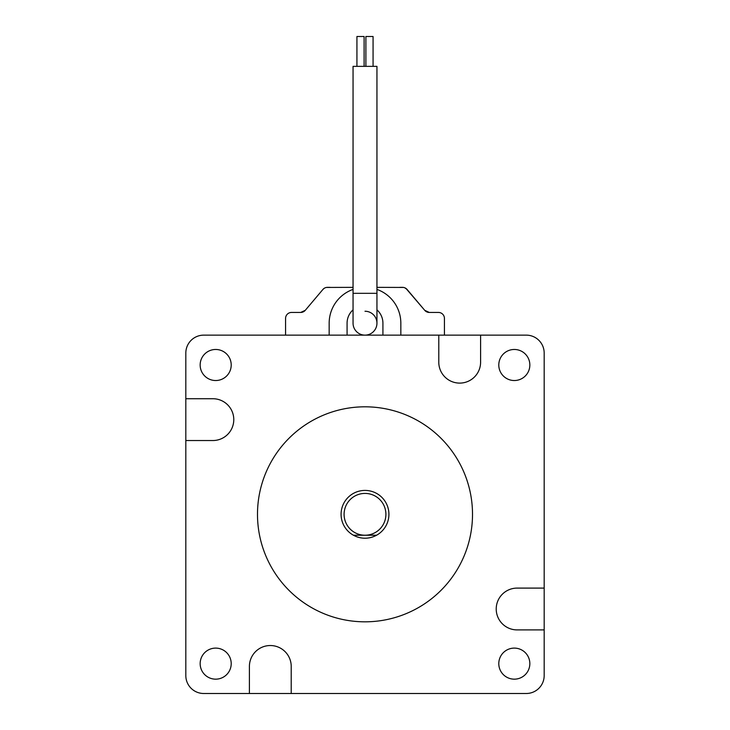 <?xml version="1.0" encoding="UTF-8"?>
<svg xmlns="http://www.w3.org/2000/svg" width="730" height="730" viewBox="0 0 730 730"><rect width="100%" height="100%" fill="white"/><g stroke="black" fill="none" stroke-linecap="round" stroke-linejoin="round"><path stroke-width="1.09" d="M438.785 335.134L438.785 362.199A20.905 20.905 0 0 0 459.69 383.104A20.905 20.905 0 0 0 480.595 362.199L480.595 335.134L203.734 335.134A17.922 17.922 0 0 0 185.821 353.055L185.821 440.537L212.877 440.537A20.905 20.905 0 0 0 233.782 419.631A20.905 20.905 0 0 0 212.877 398.726L185.821 398.726M365 621.823A107.511 107.511 0 0 0 472.511 514.322A107.511 107.511 0 0 0 365 406.811A107.511 107.511 0 0 0 257.489 514.322A107.511 107.511 0 0 0 365 621.823M215.679 648.103A15.531 15.531 0 0 0 200.157 663.634A15.531 15.531 0 0 0 215.679 679.165A15.531 15.531 0 0 0 231.209 663.634A15.531 15.531 0 0 0 215.679 648.103M514.322 648.103A15.531 15.531 0 0 0 498.791 663.634A15.531 15.531 0 0 0 514.322 679.165A15.531 15.531 0 0 0 529.843 663.634A15.531 15.531 0 0 0 514.322 648.103M514.322 349.469A15.531 15.531 0 0 0 498.791 365A15.531 15.531 0 0 0 514.322 380.531A15.531 15.531 0 0 0 529.843 365A15.531 15.531 0 0 0 514.322 349.469M215.679 349.469A15.531 15.531 0 0 0 200.157 365A15.531 15.531 0 0 0 215.679 380.531A15.531 15.531 0 0 0 231.209 365A15.531 15.531 0 0 0 215.679 349.469M185.821 440.537L185.821 675.578A17.922 17.922 0 0 0 203.734 693.5L526.266 693.5A17.922 17.922 0 0 0 544.178 675.578L544.178 353.055A17.922 17.922 0 0 0 526.266 335.134L480.595 335.134M544.178 588.097L517.123 588.097A20.905 20.905 0 0 0 496.217 609.002A20.905 20.905 0 0 0 517.123 629.908L544.178 629.908M291.215 693.5L291.215 666.435A20.905 20.905 0 0 0 270.31 645.53A20.905 20.905 0 0 0 249.404 666.435L249.404 693.5M365 535.227L376.57 535.227L365 535.227A20.905 20.905 0 0 0 385.905 514.322A20.905 20.905 0 0 0 365 493.416A20.905 20.905 0 0 0 344.095 514.322A20.905 20.905 0 0 0 365 535.227L353.429 535.227A23.889 23.889 0 0 1 365 490.423A23.889 23.889 0 0 1 376.57 535.227A23.889 23.889 0 0 1 353.429 535.227M353.055 293.323L353.055 66.366L376.945 66.366L376.945 293.323L353.055 293.323L353.055 323.189A11.945 11.945 0 0 0 365 335.134A11.945 11.945 0 0 0 376.945 323.189A11.945 11.945 0 0 0 365 311.245M356.934 66.366L356.934 36.5L364.106 36.5L364.106 66.366M365.894 66.366L365.894 36.5L373.066 36.5L373.066 66.366M353.055 323.189A11.945 11.945 0 0 0 365 335.134A11.945 11.945 0 0 0 376.945 323.189L376.945 293.323M330.06 287.355L327.46 287.355A5.977 5.977 0 0 0 322.897 289.472L305.268 310.323L300.705 312.44L305.268 310.323A5.977 5.977 0 0 1 300.705 312.44L291.535 312.44A5.977 5.977 0 0 0 285.567 318.417L285.567 335.134M353.055 287.355L326.42 287.447M444.433 335.134L444.433 318.417A5.977 5.977 0 0 0 438.465 312.44L429.295 312.44A5.977 5.977 0 0 1 424.732 310.323L429.295 312.44L424.732 310.323L405.971 288.432M404.748 287.775L407.103 289.472A5.977 5.977 0 0 0 402.54 287.355L399.94 287.355M376.945 287.355L403.58 287.447M322.897 289.472L324.029 288.432M424.732 310.323L407.103 289.472M400.834 335.134L400.834 323.189A35.834 35.834 0 0 0 376.945 289.409M353.055 289.409A35.834 35.834 0 0 0 329.166 323.189L329.166 335.134M347.079 335.134L347.079 323.189A17.922 17.922 0 0 1 353.055 309.839M376.945 309.839A17.922 17.922 0 0 1 382.921 323.189L382.921 335.134"/></g></svg>
